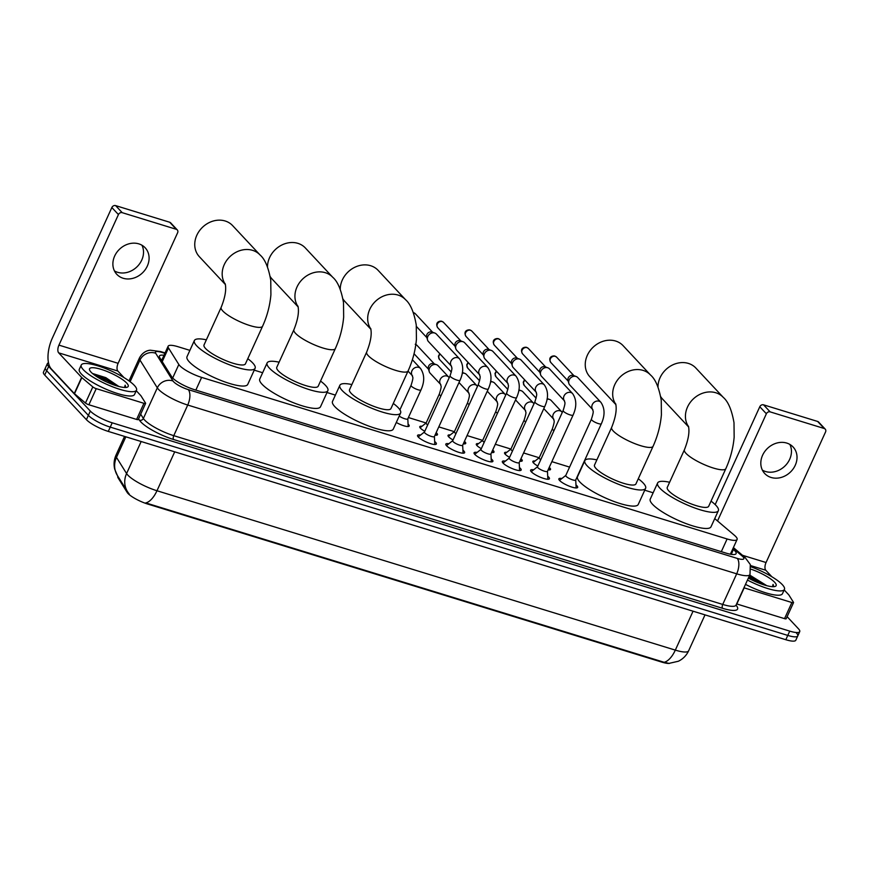 <?xml version="1.0" encoding="UTF-8"?>
<svg xmlns="http://www.w3.org/2000/svg" width="869" height="869" viewBox="0 0 869 869"><rect width="100%" height="100%" fill="white"/><g stroke="black" fill="none" stroke-linecap="round" stroke-linejoin="round"><path stroke-width="1.3" d="M537.846 466.045A9.711 2.249 -155.5 0 1 533.523 462.96A9.711 2.249 -155.5 0 1 532.838 461.439A9.711 2.249 -155.5 0 1 535.054 461.004M549.393 467.533A9.711 2.249 -155.5 0 1 549.838 467.978A9.711 2.249 -155.5 0 1 550.511 469.499A9.711 2.249 -155.5 0 1 548.089 469.901M509.582 457.355A9.711 2.249 -155.5 0 1 505.247 454.27A9.711 2.249 -155.5 0 1 504.574 452.749A9.711 2.249 -155.5 0 1 506.79 452.314M521.128 458.843A9.711 2.249 -155.5 0 1 521.574 459.288A9.711 2.249 -155.5 0 1 522.247 460.809A9.711 2.249 -155.5 0 1 519.825 461.211M481.317 448.665A9.711 2.249 -155.5 0 1 476.983 445.58A9.711 2.249 -155.5 0 1 476.31 444.059A9.711 2.249 -155.5 0 1 478.526 443.624M492.864 450.153A9.711 2.249 -155.5 0 1 493.31 450.598A9.711 2.249 -155.5 0 1 493.983 452.119A9.711 2.249 -155.5 0 1 491.561 452.521M453.053 439.975A9.711 2.249 -155.5 0 1 448.719 436.89A9.711 2.249 -155.5 0 1 448.046 435.369A9.711 2.249 -155.5 0 1 450.261 434.934M464.6 441.463A9.711 2.249 -155.5 0 1 465.045 441.908A9.711 2.249 -155.5 0 1 465.719 443.429A9.711 2.249 -155.5 0 1 463.296 443.831M424.789 431.285A9.711 2.249 -155.5 0 1 420.455 428.2A9.711 2.249 -155.5 0 1 419.781 426.679A9.711 2.249 -155.5 0 1 421.997 426.244M436.336 432.773A9.711 2.249 -155.5 0 1 436.781 433.218A9.711 2.249 -155.5 0 1 437.455 434.739A9.711 2.249 -155.5 0 1 435.032 435.141M408.072 424.083A9.711 2.249 -155.5 0 1 408.517 424.528A9.711 2.249 -155.5 0 1 409.19 426.049A9.711 2.249 -155.5 0 1 396.297 422.475M575.973 484.913A10.33 2.39 -155.5 0 1 576.962 485.814A10.33 2.39 -155.5 0 1 577.679 487.433A10.33 2.39 -155.5 0 1 569.695 486.336A10.33 2.39 -155.5 0 1 559.593 480.481A10.33 2.39 -155.5 0 1 558.876 478.862A10.33 2.39 -155.5 0 1 561.895 478.493M547.709 476.223A10.33 2.39 -155.5 0 1 548.697 477.124A10.33 2.39 -155.5 0 1 549.414 478.743A10.33 2.39 -155.5 0 1 541.43 477.646A10.33 2.39 -155.5 0 1 531.328 471.791A10.33 2.39 -155.5 0 1 530.611 470.172A10.33 2.39 -155.5 0 1 533.631 469.803M519.445 467.533A10.33 2.39 -155.5 0 1 520.433 468.434A10.33 2.39 -155.5 0 1 521.15 470.053A10.33 2.39 -155.5 0 1 513.166 468.956A10.33 2.39 -155.5 0 1 503.064 463.101A10.33 2.39 -155.5 0 1 502.347 461.482A10.33 2.39 -155.5 0 1 505.367 461.113M491.181 458.843A10.33 2.39 -155.5 0 1 492.169 459.744A10.33 2.39 -155.5 0 1 492.886 461.363A10.33 2.39 -155.5 0 1 484.902 460.266A10.33 2.39 -155.5 0 1 474.8 454.411A10.33 2.39 -155.5 0 1 474.083 452.792A10.33 2.39 -155.5 0 1 477.103 452.423M462.916 450.153A10.33 2.39 -155.5 0 1 463.905 451.054A10.33 2.39 -155.5 0 1 464.622 452.673A10.33 2.39 -155.5 0 1 456.638 451.576A10.33 2.39 -155.5 0 1 446.536 445.721A10.33 2.39 -155.5 0 1 445.819 444.102A10.33 2.39 -155.5 0 1 448.838 443.733M434.652 441.463A10.33 2.39 -155.5 0 1 435.641 442.364A10.33 2.39 -155.5 0 1 436.357 443.983A10.33 2.39 -155.5 0 1 428.374 442.886A10.33 2.39 -155.5 0 1 418.271 437.031A10.33 2.39 -155.5 0 1 417.554 435.412A10.33 2.39 -155.5 0 1 420.574 435.043M189.887 350.359L178.112 346.742A18.206 4.215 24.5 0 0 168.119 346.231A18.206 4.215 24.5 0 0 168.477 347.926L178.829 364.502A18.206 4.215 24.5 0 0 179.742 365.653A18.206 4.215 24.5 0 0 201.63 377.396L727.103 538.965A18.206 4.215 24.5 0 0 737.097 539.464A18.206 4.215 24.5 0 0 734.457 535.326L714.742 518.608M117.869 476.255L117.793 476.408A16.392 3.802 24.5 0 0 118.119 477.928L127.178 492.43A16.392 3.802 24.5 0 0 127.993 493.462A16.392 3.802 24.5 0 0 147.697 504.042L661.961 662.156A16.392 3.802 24.5 0 0 669.597 663.373M653.14 492.788L644.744 490.214M569.586 467.098L551.848 461.645M533.142 462.504L539.193 457.757L523.583 452.955M504.878 453.814L510.929 449.067L495.319 444.265M476.614 445.124L482.664 440.377L467.055 435.575M448.35 436.434L454.4 431.687L438.791 426.885M420.085 427.744L426.136 422.997L408.397 417.544M335.391 395.102L326.994 392.516M262.644 372.736L254.248 370.151M125.853 436.814L116.479 457.387A21.247 19.498 148 0 0 117.38 475.484L114.719 469.206C113.557 464.383 113.991 459.69 116.011 455.128A24.278 5.627 24.5 0 0 116.479 457.387L126.581 473.551A24.278 5.627 24.5 0 0 127.786 475.082A24.278 5.627 24.5 0 0 156.974 490.746A21.247 10.113 107.1 0 1 145.786 502.912L664.133 662.276L669 663.384L678.374 661.244C683.012 658.974 686.434 655.487 688.639 650.794L705.009 614.872M128.286 492.821L129.22 494.016L128.286 492.821M796.504 633.088A18.206 4.215 -155.5 0 1 797.764 635.923A18.206 4.215 -155.5 0 1 787.781 635.424L110.254 427.113A18.206 4.215 -155.5 0 1 88.366 415.36L46.676 370.748A18.206 4.215 -155.5 0 1 45.405 367.902A18.206 4.215 -155.5 0 0 46.676 370.748L88.366 415.36A18.206 4.215 -155.5 0 0 110.254 427.113L787.781 635.424A18.206 4.215 -155.5 0 0 797.764 635.923L795.808 640.225A18.206 4.215 -155.5 0 1 785.815 639.714L108.288 431.415A18.206 4.215 -155.5 0 1 86.4 419.662L44.71 375.05A18.206 4.215 -155.5 0 1 43.45 372.204L47.371 363.611A18.206 4.215 -155.5 0 1 48.512 362.84M164.002 355.269A18.206 4.215 24.5 0 0 159.429 356.04A18.206 4.215 24.5 0 0 159.787 357.724L171.693 376.788A18.206 4.215 24.5 0 0 172.605 377.939A18.206 4.215 24.5 0 0 194.493 389.681L726.104 553.129A18.206 4.215 24.5 0 0 736.086 553.64A18.206 4.215 24.5 0 0 733.447 549.501L732.784 548.926M787.129 616.664L798.459 628.787A18.206 4.215 -155.5 0 1 799.719 631.633A18.206 4.215 -155.5 0 1 789.736 631.122L112.21 422.812A18.206 4.215 -155.5 0 1 90.322 411.07L48.631 366.457A18.206 4.215 -155.5 0 1 47.371 363.611M730.818 553.227L731.492 553.792A18.206 4.215 -155.5 0 1 732.274 554.498M160.852 359.44A18.206 4.215 -155.5 0 1 162.047 359.57M134.391 385.445A30.35 7.028 -155.5 0 1 136.498 390.181A30.35 7.028 -155.5 0 1 113.046 386.977A30.35 7.028 -155.5 0 1 83.37 369.759A30.35 7.028 -155.5 0 1 81.262 365.013A30.35 7.028 -155.5 0 1 104.715 368.228A30.35 7.028 -155.5 0 1 134.391 385.445M136.498 390.181L134.532 394.483A30.35 7.028 -155.5 0 1 111.08 391.267A30.35 7.028 -155.5 0 1 81.414 374.05A30.35 7.028 -155.5 0 1 79.307 369.314L81.262 365.013M118.836 386.466L105.833 377.657L92.864 373.605M91.028 372.106A21.247 4.921 -155.5 0 1 89.616 370.107A21.247 4.921 -155.5 0 1 103.683 370.194A21.247 4.921 -155.5 0 1 126.733 383.088A21.247 4.921 -155.5 0 1 127.167 387.226A21.247 4.921 -155.5 0 1 109.472 383.229A21.247 4.921 -155.5 0 1 91.028 372.106M125.147 385.195L125.723 387.302L125.147 385.195L124.571 387.465M117.587 386.118L108.049 380.003L93.092 374.007M114.958 385.304L107.658 380.85L94.993 375.441M141.951 245.232A19.422 16.478 -43.1 0 1 138.041 265.729A19.422 16.478 -43.1 0 1 117.576 272.29A19.422 16.478 -43.1 0 1 114.447 270.922M138.812 243.863A19.422 16.478 136.9 0 0 116.837 252.303A19.422 16.478 136.9 0 0 116.794 274.322A19.422 16.478 136.9 0 0 123.148 278.254A19.422 16.478 136.9 0 0 145.134 269.814A19.422 16.478 136.9 0 0 145.177 247.795A19.422 16.478 136.9 0 0 138.812 243.863M143.939 403.314A3.031 0.706 24.5 0 0 145.601 403.401L138.258 419.521A3.031 0.706 -155.5 0 1 136.596 419.434L143.939 403.314L96.231 388.649L88.888 404.769A3.031 0.706 -155.5 0 1 85.466 403.031L74.506 393.722A3.031 0.706 -155.5 0 1 74.278 393.505L51.336 368.956A24.278 11.558 107.1 0 1 52.357 338.074L111.851 207.528A3.031 2.574 -43.1 0 1 115.62 205.616L122.203 212.666A3.031 2.574 136.9 0 0 118.434 214.567L58.94 345.123A6.072 2.889 -72.9 0 0 58.679 352.847L81.621 377.396A3.031 0.706 24.5 0 0 81.849 377.613L92.82 386.911A3.031 0.706 24.5 0 0 96.231 388.649M136.596 419.434L88.888 404.769M123.985 377.591L117.858 371.041A6.072 2.889 -72.9 0 1 118.119 363.318L177.613 232.762A3.031 2.574 136.9 0 0 176.288 229.297L169.705 222.247L115.62 205.616M169.705 222.247A3.031 2.574 -43.1 0 1 170.693 222.866L177.276 229.905M176.288 229.297L122.203 212.666M145.601 403.401A3.031 0.706 24.5 0 0 145.547 403.118L140.952 395.775A3.031 0.706 24.5 0 0 140.8 395.591L136.248 390.713M750.935 566.784A30.35 7.028 -155.5 0 1 782.328 584.652A30.35 7.028 -155.5 0 1 784.435 589.388A30.35 7.028 -155.5 0 1 747.459 580.058M784.435 589.388L782.469 593.69A30.35 7.028 -155.5 0 1 745.504 584.359M766.773 585.673L749.73 575.082M751.153 569.249A21.247 4.921 -155.5 0 1 774.67 582.295A21.247 4.921 -155.5 0 1 775.105 586.434A21.247 4.921 -155.5 0 1 748.372 578.059M773.073 584.413L773.66 586.51L773.073 584.413L772.508 586.673M765.524 585.337L755.987 579.21L749.306 576.006M762.895 584.511L748.915 576.864M225.332 284.261A22.757 19.314 -43.1 0 1 227.624 259.168A22.757 19.314 -43.1 0 1 252.575 250.337A22.757 19.314 -43.1 0 1 260.027 254.943L232.599 225.592A22.757 19.314 136.9 0 0 225.147 220.987A22.757 19.314 136.9 0 0 199.381 230.872A22.757 19.314 136.9 0 0 199.338 256.67L225.397 284.554M225.201 283.761C226.494 289.496 225.147 297.372 221.16 307.365L204.019 344.971A22.757 5.279 24.5 0 0 205.595 348.534A22.757 5.279 24.5 0 0 227.852 361.439A22.757 5.279 24.5 0 0 245.438 363.85L262.579 326.244C267.174 316.077 269.944 305.573 270.911 294.732L270.759 280.296C268.532 267.609 264.958 259.158 260.027 254.943M247.784 358.701A33.38 7.734 -155.5 0 1 252.792 363.036A33.38 7.734 -155.5 0 1 255.106 368.26A33.38 7.734 -155.5 0 1 229.307 364.73A33.38 7.734 -155.5 0 1 196.666 345.786A33.38 7.734 -155.5 0 1 194.352 340.572A33.38 7.734 -155.5 0 1 206.366 339.822M255.106 368.26L247.763 384.37A33.38 7.734 -155.5 0 1 221.964 380.839A33.38 7.734 -155.5 0 1 189.323 361.906A33.38 7.734 -155.5 0 1 187.009 356.692L194.352 340.572M298.089 306.627A22.757 19.314 -43.1 0 1 300.37 281.534A22.757 19.314 -43.1 0 1 325.332 272.703A22.757 19.314 -43.1 0 1 332.773 277.309L305.345 247.958A22.757 19.314 136.9 0 0 297.904 243.353A22.757 19.314 136.9 0 0 267.5 266.935M297.958 306.127C299.24 311.862 297.893 319.738 293.907 329.731L276.766 367.337A22.757 5.279 24.5 0 0 278.352 370.9A22.757 5.279 24.5 0 0 300.609 383.816A22.757 5.279 24.5 0 0 318.195 386.216L335.336 348.61C339.92 338.443 342.701 327.939 343.657 317.098L343.505 302.662C341.289 289.974 337.704 281.523 332.773 277.309M320.542 381.067A33.38 7.734 -155.5 0 1 325.538 385.412A33.38 7.734 -155.5 0 1 327.863 390.626A33.38 7.734 -155.5 0 1 302.064 387.096A33.38 7.734 -155.5 0 1 269.423 368.152A33.38 7.734 -155.5 0 1 267.109 362.938A33.38 7.734 -155.5 0 1 279.123 362.188M327.863 390.626L320.509 406.746A33.38 7.734 -155.5 0 1 294.71 403.216A33.38 7.734 -155.5 0 1 262.08 384.272A33.38 7.734 -155.5 0 1 259.755 379.058L267.109 362.938M270.216 276.614A22.757 19.314 136.9 0 0 272.095 279.036L298.143 306.92M370.835 328.993A22.757 19.314 -43.1 0 1 373.127 303.9A22.757 19.314 -43.1 0 1 398.078 295.069A22.757 19.314 -43.1 0 1 405.53 299.675L378.102 270.324A22.757 19.314 136.9 0 0 370.65 265.718A22.757 19.314 136.9 0 0 340.246 289.301M370.705 328.493C371.997 334.239 370.65 342.104 366.664 352.097L349.523 389.714A22.757 5.279 24.5 0 0 351.098 393.266A22.757 5.279 24.5 0 0 373.355 406.181A22.757 5.279 24.5 0 0 390.941 408.593L408.082 370.976C412.677 360.809 415.447 350.305 416.414 339.464L416.262 325.028C414.035 312.34 410.461 303.889 405.53 299.675M393.288 403.433A33.38 7.734 -155.5 0 1 398.295 407.778A33.38 7.734 -155.5 0 1 400.609 412.992A33.38 7.734 -155.5 0 1 374.811 409.462A33.38 7.734 -155.5 0 1 342.169 390.518A33.38 7.734 -155.5 0 1 339.855 385.304A33.38 7.734 -155.5 0 1 351.869 384.565M400.609 412.992L393.266 429.112A33.38 7.734 -155.5 0 1 367.468 425.582A33.38 7.734 -155.5 0 1 334.826 406.638A33.38 7.734 -155.5 0 1 332.512 401.424L339.855 385.304M342.973 298.99A22.757 19.314 136.9 0 0 344.841 301.413L370.9 329.286M615.828 404.324A22.757 19.314 -43.1 0 1 618.12 379.232A22.757 19.314 -43.1 0 1 643.071 370.39A22.757 19.314 -43.1 0 1 650.523 375.006L623.095 345.656A22.757 19.314 136.9 0 0 615.643 341.039A22.757 19.314 136.9 0 0 589.877 350.935A22.757 19.314 136.9 0 0 589.834 376.733L615.893 404.617M615.697 403.824C616.99 409.56 615.643 417.424 611.657 427.429L594.515 465.034A22.757 5.279 24.5 0 0 596.091 468.587A22.757 5.279 24.5 0 0 618.348 481.502A22.757 5.279 24.5 0 0 635.934 483.914L653.075 446.308C657.67 436.14 660.44 425.636 661.407 414.795L661.255 400.348C659.028 387.661 655.454 379.221 650.523 375.006M638.28 478.765A33.38 7.734 -155.5 0 1 643.288 483.099A33.38 7.734 -155.5 0 1 645.602 488.313A33.38 7.734 -155.5 0 1 619.803 484.783A33.38 7.734 -155.5 0 1 587.162 465.849A33.38 7.734 -155.5 0 1 584.848 460.624A33.38 7.734 -155.5 0 1 596.862 459.886M645.602 488.313L638.259 504.433A33.38 7.734 -155.5 0 1 612.46 500.902A33.38 7.734 -155.5 0 1 579.819 481.958A33.38 7.734 -155.5 0 1 577.505 476.744L584.848 460.624M688.585 426.69A22.757 19.314 -43.1 0 1 690.866 401.597A22.757 19.314 -43.1 0 1 715.828 392.766A22.757 19.314 -43.1 0 1 723.269 397.372L695.841 368.022A22.757 19.314 136.9 0 0 688.4 363.416A22.757 19.314 136.9 0 0 657.996 386.998M688.454 426.19C689.736 431.926 688.389 439.79 684.403 449.794L667.273 487.4A22.757 5.279 24.5 0 0 668.848 490.963A22.757 5.279 24.5 0 0 691.105 503.868A22.757 5.279 24.5 0 0 708.691 506.279L725.832 468.673C730.416 458.506 733.197 448.002 734.153 437.161L734.001 422.714C731.785 410.038 728.2 401.587 723.269 397.372M711.038 501.131A33.38 7.734 -155.5 0 1 716.034 505.465A33.38 7.734 -155.5 0 1 718.359 510.679A33.38 7.734 -155.5 0 1 692.56 507.148A33.38 7.734 -155.5 0 1 659.919 488.215A33.38 7.734 -155.5 0 1 657.605 483.001A33.38 7.734 -155.5 0 1 669.619 482.252M718.359 510.679L711.005 526.799A33.38 7.734 -155.5 0 1 685.206 523.268A33.38 7.734 -155.5 0 1 652.576 504.335A33.38 7.734 -155.5 0 1 650.262 499.11L657.605 483.001M660.712 396.677A22.757 19.314 136.9 0 0 662.591 399.099L688.639 426.983M434.772 444.504A9.103 2.107 24.5 0 0 434.793 444.298L434.402 436.52M424.528 431.936A5.464 1.271 24.5 0 0 424.43 432.067A5.464 1.271 24.5 0 0 424.811 432.914A5.464 1.271 24.5 0 0 430.155 436.01A5.464 1.271 24.5 0 0 434.37 436.596A5.464 1.271 24.5 0 0 434.402 436.434M459.56 358.854A5.464 4.638 -43.1 0 0 458.061 357.843A5.464 4.638 -43.1 0 0 457.778 357.746A5.464 4.638 -43.1 0 0 451.652 360.038A5.464 4.638 -43.1 0 0 451.456 366.175L428.45 341.56A5.464 4.638 -43.1 0 1 427.515 339.898A5.464 4.638 -43.1 0 1 427.852 336.422A5.464 4.638 -43.1 0 1 434.652 333.001A5.464 4.638 -43.1 0 1 434.837 333.055A5.464 4.638 -43.1 0 1 436.434 334.109L459.56 358.854C463.611 364.839 463.764 371.986 460.027 380.285A5.464 1.271 24.5 0 1 457.322 380.22A5.464 1.271 24.5 0 1 450.468 376.614A5.464 1.271 24.5 0 1 450.088 375.756L424.43 432.067M427.515 339.898L426.69 336.976A3.943 3.346 -43.1 0 1 426.929 334.467A3.943 3.346 -43.1 0 1 431.839 331.991A3.943 3.346 -43.1 0 1 431.98 332.034L434.837 333.055M424.463 431.991L418.347 436.792A9.103 2.107 24.5 0 0 418.206 436.955M463.036 453.194A9.103 2.107 24.5 0 0 463.058 452.988L462.666 445.21M452.792 440.626A5.464 1.271 24.5 0 0 452.695 440.757A5.464 1.271 24.5 0 0 453.075 441.604A5.464 1.271 24.5 0 0 458.419 444.7A5.464 1.271 24.5 0 0 462.634 445.286A5.464 1.271 24.5 0 0 462.666 445.124M487.824 367.544A5.464 4.638 -43.1 0 0 486.325 366.533A5.464 4.638 -43.1 0 0 486.043 366.436A5.464 4.638 -43.1 0 0 479.916 368.728A5.464 4.638 -43.1 0 0 479.721 374.865L456.714 350.25A5.464 4.638 -43.1 0 1 455.78 348.588A5.464 4.638 -43.1 0 1 456.116 345.112A5.464 4.638 -43.1 0 1 462.916 341.691A5.464 4.638 -43.1 0 1 463.101 341.745A5.464 4.638 -43.1 0 1 464.698 342.799L487.824 367.544C491.876 373.529 492.028 380.676 488.302 388.975A5.464 1.271 24.5 0 1 485.586 388.91A5.464 1.271 24.5 0 1 478.732 385.304A5.464 1.271 24.5 0 1 478.352 384.446L452.695 440.757M455.78 348.588L454.954 345.666A3.943 3.346 -43.1 0 1 455.193 343.157A3.943 3.346 -43.1 0 1 460.103 340.681A3.943 3.346 -43.1 0 1 460.244 340.724L463.101 341.745M452.727 440.681L446.612 445.482A9.103 2.107 24.5 0 0 446.47 445.645M491.3 461.884A9.103 2.107 24.5 0 0 491.322 461.678L490.931 453.9M481.057 449.316A5.464 1.271 24.5 0 0 480.959 449.447A5.464 1.271 24.5 0 0 481.339 450.294A5.464 1.271 24.5 0 0 486.683 453.39A5.464 1.271 24.5 0 0 490.898 453.976A5.464 1.271 24.5 0 0 490.931 453.814M516.088 376.234A5.464 4.638 -43.1 0 0 514.589 375.223A5.464 4.638 -43.1 0 0 514.307 375.126A5.464 4.638 -43.1 0 0 508.18 377.418A5.464 4.638 -43.1 0 0 507.996 383.555L484.978 358.94A5.464 4.638 -43.1 0 1 484.044 357.278A5.464 4.638 -43.1 0 1 484.381 353.802A5.464 4.638 -43.1 0 1 491.181 350.381A5.464 4.638 -43.1 0 1 491.365 350.435A5.464 4.638 -43.1 0 1 492.962 351.489L516.088 376.234C520.14 382.219 520.292 389.366 516.566 397.665A5.464 1.271 24.5 0 1 513.851 397.6A5.464 1.271 24.5 0 1 506.996 393.994A5.464 1.271 24.5 0 1 506.616 393.136L480.959 449.447M484.044 357.278L483.218 354.356A3.943 3.346 -43.1 0 1 483.457 351.847A3.943 3.346 -43.1 0 1 488.367 349.371A3.943 3.346 -43.1 0 1 488.508 349.414L491.365 350.435M480.991 449.371L474.876 454.172A9.103 2.107 24.5 0 0 474.735 454.335M519.564 470.574A9.103 2.107 24.5 0 0 519.586 470.368L519.195 462.59M509.321 458.006A5.464 1.271 24.5 0 0 509.223 458.137A5.464 1.271 24.5 0 0 509.603 458.984A5.464 1.271 24.5 0 0 514.948 462.08A5.464 1.271 24.5 0 0 519.162 462.666A5.464 1.271 24.5 0 0 519.195 462.504M544.352 384.924A5.464 4.638 -43.1 0 0 542.853 383.913A5.464 4.638 -43.1 0 0 542.571 383.816A5.464 4.638 -43.1 0 0 536.445 386.108A5.464 4.638 -43.1 0 0 536.26 392.245L513.242 367.63A5.464 4.638 -43.1 0 1 512.308 365.968A5.464 4.638 -43.1 0 1 512.645 362.492A5.464 4.638 -43.1 0 1 519.445 359.071A5.464 4.638 -43.1 0 1 519.629 359.125A5.464 4.638 -43.1 0 1 521.226 360.179L544.352 384.924C548.404 390.909 548.556 398.056 544.83 406.355A5.464 1.271 24.5 0 1 542.115 406.29A5.464 1.271 24.5 0 1 535.261 402.684A5.464 1.271 24.5 0 1 534.88 401.826L509.223 458.137M512.308 365.968L511.483 363.046A3.943 3.346 -43.1 0 1 511.722 360.537A3.943 3.346 -43.1 0 1 516.631 358.061A3.943 3.346 -43.1 0 1 516.773 358.104L519.629 359.125M509.256 458.061L503.14 462.862A9.103 2.107 24.5 0 0 502.999 463.025M547.828 479.264A9.103 2.107 24.5 0 0 547.85 479.058L547.459 471.28M537.585 466.696A5.464 1.271 24.5 0 0 537.487 466.827A5.464 1.271 24.5 0 0 537.868 467.674A5.464 1.271 24.5 0 0 543.212 470.77A5.464 1.271 24.5 0 0 547.427 471.356A5.464 1.271 24.5 0 0 547.459 471.194M572.617 393.614A5.464 4.638 -43.1 0 0 571.118 392.603A5.464 4.638 -43.1 0 0 570.835 392.506A5.464 4.638 -43.1 0 0 564.709 394.798A5.464 4.638 -43.1 0 0 564.524 400.935L541.506 376.32A5.464 4.638 -43.1 0 1 540.572 374.658A5.464 4.638 -43.1 0 1 540.909 371.182A5.464 4.638 -43.1 0 1 547.709 367.761A5.464 4.638 -43.1 0 1 547.894 367.815A5.464 4.638 -43.1 0 1 549.49 368.869L572.617 393.614C576.668 399.599 576.82 406.746 573.095 415.045A5.464 1.271 24.5 0 1 570.379 414.98A5.464 1.271 24.5 0 1 563.525 411.374A5.464 1.271 24.5 0 1 563.145 410.516L537.487 466.827M540.572 374.658L539.747 371.736A3.943 3.346 -43.1 0 1 539.986 369.227A3.943 3.346 -43.1 0 1 544.896 366.751A3.943 3.346 -43.1 0 1 545.037 366.794L547.894 367.815M537.52 466.751L531.404 471.552A9.103 2.107 24.5 0 0 531.263 471.715M576.093 487.954A9.103 2.107 24.5 0 0 576.114 487.748L575.723 479.97M565.849 475.386A5.464 1.271 24.5 0 0 565.752 475.506A5.464 1.271 24.5 0 0 566.132 476.364A5.464 1.271 24.5 0 0 571.476 479.46A5.464 1.271 24.5 0 0 575.691 480.046A5.464 1.271 24.5 0 0 575.723 479.884M600.881 402.304A5.464 4.638 -43.1 0 0 599.382 401.293A5.464 4.638 -43.1 0 0 599.099 401.196A5.464 4.638 -43.1 0 0 592.973 403.488A5.464 4.638 -43.1 0 0 592.788 409.625L569.771 385.01A5.464 4.638 -43.1 0 1 568.837 383.348A5.464 4.638 -43.1 0 1 569.173 379.872A5.464 4.638 -43.1 0 1 575.973 376.451A5.464 4.638 -43.1 0 1 576.158 376.505A5.464 4.638 -43.1 0 1 577.755 377.559L600.881 402.304C604.933 408.289 605.085 415.436 601.359 423.735A5.464 1.271 24.5 0 1 598.643 423.67A5.464 1.271 24.5 0 1 591.789 420.064A5.464 1.271 24.5 0 1 591.409 419.206L565.752 475.506M568.837 383.348L568.011 380.426A3.943 3.346 -43.1 0 1 568.25 377.917A3.943 3.346 -43.1 0 1 573.16 375.441A3.943 3.346 -43.1 0 1 573.301 375.484L576.158 376.505M565.784 475.441L559.669 480.242A9.103 2.107 24.5 0 0 559.527 480.405M399.208 416.066A5.464 1.271 24.5 0 0 404.433 418.652A5.464 1.271 24.5 0 0 407.778 418.912A5.464 1.271 24.5 0 0 407.8 418.76M426.201 422.953A5.464 1.271 24.5 0 0 426.103 423.073A5.464 1.271 24.5 0 0 426.483 423.92A5.464 1.271 24.5 0 0 427.689 424.908M448.795 377.157A5.464 4.638 -43.1 0 0 447.285 376.147A5.464 4.638 -43.1 0 0 447.003 376.049A5.464 4.638 -43.1 0 0 440.887 378.341A5.464 4.638 -43.1 0 0 440.692 384.478L430.144 373.203A5.464 4.638 -43.1 0 1 429.21 371.53A5.464 4.638 -43.1 0 1 429.547 368.054A5.464 4.638 -43.1 0 1 436.347 364.632A5.464 4.638 -43.1 0 1 436.531 364.698A5.464 4.638 -43.1 0 1 438.128 365.74L449.23 377.657M429.21 371.53L428.384 368.608A3.943 3.346 -43.1 0 1 428.623 366.099A3.943 3.346 -43.1 0 1 433.533 363.633A3.943 3.346 -43.1 0 1 433.674 363.676L436.531 364.698M454.465 431.643A5.464 1.271 24.5 0 0 454.368 431.763A5.464 1.271 24.5 0 0 454.748 432.61A5.464 1.271 24.5 0 0 455.953 433.598M462.254 373.214A5.464 4.638 -43.1 0 1 464.611 373.322A5.464 4.638 -43.1 0 1 464.796 373.388A5.464 4.638 -43.1 0 1 466.392 374.43L477.494 386.347M482.729 440.333A5.464 1.271 24.5 0 0 482.632 440.453A5.464 1.271 24.5 0 0 483.012 441.3A5.464 1.271 24.5 0 0 484.218 442.288M490.518 381.904A5.464 4.638 -43.1 0 1 492.875 382.012A5.464 4.638 -43.1 0 1 493.06 382.078A5.464 4.638 -43.1 0 1 494.657 383.12L505.758 395.037M510.994 449.023A5.464 1.271 24.5 0 0 510.896 449.143A5.464 1.271 24.5 0 0 511.276 449.99A5.464 1.271 24.5 0 0 512.482 450.978M518.782 390.594A5.464 4.638 -43.1 0 1 521.139 390.702A5.464 4.638 -43.1 0 1 521.324 390.768A5.464 4.638 -43.1 0 1 522.921 391.81L534.022 403.727M539.258 457.713A5.464 1.271 24.5 0 0 539.16 457.833A5.464 1.271 24.5 0 0 539.54 458.68A5.464 1.271 24.5 0 0 540.746 459.668M547.046 399.284A5.464 4.638 -43.1 0 1 549.404 399.392A5.464 4.638 -43.1 0 1 549.588 399.458A5.464 4.638 -43.1 0 1 551.185 400.5L562.286 412.417M789.878 444.439A19.422 16.478 -43.1 0 1 785.978 464.937A19.422 16.478 -43.1 0 1 765.513 471.498A19.422 16.478 -43.1 0 1 762.385 470.14M786.749 443.071A19.422 16.478 136.9 0 0 764.763 451.511A19.422 16.478 136.9 0 0 764.731 473.529A19.422 16.478 136.9 0 0 771.085 477.461A19.422 16.478 136.9 0 0 793.071 469.021A19.422 16.478 136.9 0 0 793.104 447.003A19.422 16.478 136.9 0 0 786.749 443.071M791.876 602.532A3.031 0.706 24.5 0 0 793.538 602.608L786.195 618.728A3.031 0.706 -155.5 0 1 784.533 618.641L791.876 602.532L744.168 587.857L736.825 603.977A3.031 0.706 -155.5 0 1 736.597 603.901M784.533 618.641L736.825 603.977M715.187 504.596L759.788 406.735A3.031 2.574 -43.1 0 1 763.558 404.835L770.14 411.873A3.031 2.574 136.9 0 0 766.371 413.774L717.522 520.966M771.922 576.81L765.795 570.249A6.072 2.889 -72.9 0 1 766.056 562.525L825.55 431.969A3.031 2.574 136.9 0 0 824.225 428.504L817.642 421.454L763.558 404.835M817.642 421.454A3.031 2.574 -43.1 0 1 818.631 422.073L825.213 429.112M824.225 428.504L770.14 411.873M793.538 602.608A3.031 0.706 24.5 0 0 793.484 602.326L788.889 594.993A3.031 0.706 24.5 0 0 788.737 594.798L784.186 589.932M172.67 378.015L178.829 364.502M127.178 492.43L127.515 491.691M118.119 477.928L118.456 477.19M195.84 390.105L201.63 377.396M162.231 361.634L168.477 347.926M721.313 551.663L727.103 538.965M128.612 493.288L127.482 491.637A21.247 19.498 148 0 1 126.581 473.551L141.169 441.517M664.133 662.276A21.247 10.113 -72.9 0 0 675.322 650.121A24.278 5.627 24.5 0 0 688.639 650.794M174.712 451.837L156.974 490.746L675.322 650.121L693.06 611.2M785.815 639.714L789.736 631.122M108.288 431.415L112.21 422.812M86.4 419.662L90.322 411.07M44.71 375.05L48.631 366.457M164.893 353.314L162.112 352.456A12.144 2.813 24.5 0 0 155.681 353.248L173.029 381.002A12.144 2.813 24.5 0 0 173.637 381.773A12.144 2.813 24.5 0 0 188.225 389.605L737.194 558.387A12.144 2.813 24.5 0 0 743.006 556.823A12.144 2.813 24.5 0 0 742.093 555.964L733.067 548.306M742.093 555.964A12.144 9.135 130.3 0 1 745.048 557.453L750.316 564.535L750.001 574.496A24.278 5.627 -155.5 0 1 736.684 573.822L187.726 405.041A24.278 5.627 -155.5 0 1 158.538 389.377A24.278 5.627 -155.5 0 1 157.322 387.846L143.363 418.467A24.278 5.627 24.5 0 0 144.58 419.999A24.278 5.627 24.5 0 0 173.767 435.662L722.726 604.444A24.278 5.627 24.5 0 0 736.043 605.117L735.75 605.53M736.021 605.172A27.308 6.333 -155.5 0 1 722.595 608.311L173.637 439.529A3.031 1.445 107.1 0 1 173.767 435.662L187.726 405.041A12.144 5.779 -72.9 0 0 188.225 389.605M173.637 439.529A27.308 6.333 -155.5 0 1 140.811 421.899A27.308 6.333 -155.5 0 1 139.442 420.172L138.584 418.804M173.029 381.002A12.144 11.145 148 0 0 157.322 387.846L139.974 360.081L130.122 381.708M155.681 353.248A12.144 11.145 148 0 0 139.974 360.081A24.278 5.627 -155.5 0 1 139.507 357.822L129.003 380.883M140.691 414.176L143.363 418.467A3.031 2.781 -32 0 1 139.442 420.172M737.194 558.387A12.144 5.779 -72.9 0 1 736.684 573.822L722.726 604.444A3.031 1.445 107.1 0 0 722.595 608.311M162.112 352.456A12.144 5.779 -72.9 0 0 160.776 351.597L150.38 350.207C149.403 350.24 143.494 350.685 139.507 357.822M731.492 553.792L733.447 549.501M118.119 363.318L58.94 345.123M117.858 371.041L58.679 352.847M74.278 393.505L81.621 377.396M118.434 214.567L111.851 207.528M81.849 377.613L74.506 393.722M85.466 403.031L92.82 386.911M221.16 307.365A22.757 5.279 24.5 0 0 222.736 310.917A22.757 5.279 24.5 0 0 250.098 325.614A22.757 5.279 24.5 0 0 262.579 326.244M293.907 329.731A22.757 5.279 24.5 0 0 295.493 333.294A22.757 5.279 24.5 0 0 322.844 347.98A22.757 5.279 24.5 0 0 335.336 348.61M366.664 352.097A22.757 5.279 24.5 0 0 368.239 355.66A22.757 5.279 24.5 0 0 395.601 370.346A22.757 5.279 24.5 0 0 408.082 370.976M611.657 427.429A22.757 5.279 24.5 0 0 613.232 430.981A22.757 5.279 24.5 0 0 640.594 445.667A22.757 5.279 24.5 0 0 653.075 446.308M684.403 449.794A22.757 5.279 24.5 0 0 685.989 453.346A22.757 5.279 24.5 0 0 713.34 468.033A22.757 5.279 24.5 0 0 725.832 468.673M413.416 312.764A3.943 3.346 -43.1 0 1 413.981 312.883A3.943 3.346 -43.1 0 1 415.273 313.676L432.653 332.284M413.34 312.547L413.546 312.601A3.943 1.879 107.1 0 1 413.981 312.883M443.538 322.366L441.81 321.291C439.866 320.726 434.522 322.095 437.77 327.754A3.943 3.346 -43.1 0 1 437.78 323.29A3.943 3.346 -43.1 0 1 442.245 321.573A3.943 3.346 -43.1 0 1 443.538 322.366L460.918 340.974M471.802 331.056L470.075 329.981C468.13 329.416 462.786 330.785 466.034 336.444A3.943 3.346 -43.1 0 1 466.045 331.98A3.943 3.346 -43.1 0 1 470.509 330.263A3.943 3.346 -43.1 0 1 471.802 331.056L489.182 349.664M500.066 339.746L498.339 338.671C496.395 338.106 491.05 339.475 494.298 345.134A3.943 3.346 -43.1 0 1 494.309 340.67A3.943 3.346 -43.1 0 1 498.773 338.953A3.943 3.346 -43.1 0 1 500.066 339.746L517.446 358.354M528.33 348.436L526.603 347.361C524.659 346.796 519.314 348.165 522.562 353.824A3.943 3.346 -43.1 0 1 522.573 349.36A3.943 3.346 -43.1 0 1 527.038 347.643A3.943 3.346 -43.1 0 1 528.33 348.436L545.71 367.044M556.594 357.126L554.867 356.051C552.923 355.486 547.579 356.855 550.827 362.514A3.943 3.346 -43.1 0 1 550.837 358.05A3.943 3.346 -43.1 0 1 555.302 356.333A3.943 3.346 -43.1 0 1 556.594 357.126L573.974 375.734M412.547 375.919L412.406 375.745C412.221 377.885 414.263 375.419 411.059 385.369A5.464 1.271 24.5 0 0 411.439 386.227A5.464 1.271 24.5 0 0 418.282 389.833A5.464 1.271 24.5 0 0 420.998 389.899L407.778 418.912M408.028 371.096L412.438 375.799A5.464 4.638 -43.1 0 1 412.623 369.651A5.464 4.638 -43.1 0 1 418.739 367.359A5.464 4.638 -43.1 0 1 419.021 367.457A5.464 4.638 -43.1 0 1 420.531 368.467L412.373 359.744M440.811 384.609L440.67 384.435C440.485 386.575 442.527 384.109 439.323 394.059A5.464 1.271 24.5 0 0 439.703 394.917A5.464 1.271 24.5 0 0 440.909 395.895M415.838 344.569A3.943 3.346 -43.1 0 1 416.968 345.319L434.348 363.915M439.79 353.694L438.432 356.181L439.464 359.397A3.943 3.346 -43.1 0 1 440.203 354.128M469.075 393.299L468.934 393.125C468.749 395.265 470.792 392.799 467.587 402.749A5.464 1.271 24.5 0 0 467.967 403.596A5.464 1.271 24.5 0 0 469.173 404.585M468.956 393.168A5.464 4.638 -43.1 0 1 469.151 387.031A5.464 4.638 -43.1 0 1 475.267 384.739A5.464 4.638 -43.1 0 1 475.549 384.837A5.464 4.638 -43.1 0 1 477.059 385.847M468.054 362.384L466.696 364.871L467.728 368.087A3.943 3.346 -43.1 0 1 468.467 362.818M497.34 401.989L497.198 401.815C497.014 403.955 499.056 401.489 495.851 411.439A5.464 1.271 24.5 0 0 496.232 412.286A5.464 1.271 24.5 0 0 497.437 413.275M487.27 391.224L497.231 401.869A5.464 4.638 -43.1 0 1 497.416 395.721A5.464 4.638 -43.1 0 1 503.531 393.429A5.464 4.638 -43.1 0 1 503.814 393.527A5.464 4.638 -43.1 0 1 505.323 394.537M496.318 371.074L494.961 373.561L495.993 376.777A3.943 3.346 -43.1 0 1 496.731 371.508M525.604 410.679L525.463 410.505C525.278 412.645 527.32 410.179 524.116 420.129A5.464 1.271 24.5 0 0 524.496 420.976A5.464 1.271 24.5 0 0 525.702 421.965M515.534 399.914L525.495 410.559A5.464 4.638 -43.1 0 1 525.68 404.411A5.464 4.638 -43.1 0 1 531.795 402.119A5.464 4.638 -43.1 0 1 532.078 402.217A5.464 4.638 -43.1 0 1 533.588 403.227M524.583 379.764L523.225 382.251L524.257 385.467A3.943 3.346 -43.1 0 1 524.995 380.198M553.868 419.369L553.727 419.195C553.542 421.335 555.584 418.869 552.38 428.819A5.464 1.271 24.5 0 0 552.76 429.666A5.464 1.271 24.5 0 0 553.966 430.655M543.798 408.604L553.759 419.249A5.464 4.638 -43.1 0 1 553.944 413.101A5.464 4.638 -43.1 0 1 560.06 410.809A5.464 4.638 -43.1 0 1 560.342 410.907A5.464 4.638 -43.1 0 1 561.852 411.917M766.056 562.525L742.495 555.28M765.795 570.249L750.653 565.589M766.371 413.774L759.788 406.735M161.58 360.602L168.119 346.231M730.373 554.216L737.097 539.464M127.482 491.637L117.38 475.484M116.011 455.128L124.539 436.412M799.719 631.633L797.764 635.923M750.001 574.496L736.043 605.117M165.077 352.923L160.776 351.597M745.048 557.453L733.403 547.568M434.37 436.596L460.027 380.285M451.576 366.305L451.435 366.131C451.25 368.271 453.292 365.806 450.088 375.756M416.403 326.451L426.885 337.672M415.273 313.676L413.546 312.601M462.634 445.286L488.302 388.975M479.84 374.995L479.699 374.821C479.514 376.961 481.556 374.496 478.352 384.446M437.77 327.754L455.15 346.362M490.898 453.976L516.566 397.665M508.104 383.685L507.963 383.511C507.778 385.651 509.821 383.186 506.616 393.136M466.034 336.444L483.414 355.052M519.162 462.666L544.83 406.355M536.369 392.375L536.238 392.201C536.043 394.341 538.085 391.876 534.88 401.826M494.298 345.134L511.678 363.742M547.427 471.356L573.095 415.045M564.633 401.065L564.502 400.891C564.307 403.031 566.349 400.566 563.145 410.516M522.562 353.824L539.942 372.432M575.691 480.046L601.359 423.735M592.897 409.755L592.767 409.581C592.571 411.721 594.613 409.256 591.409 419.206M550.827 362.514L568.207 381.122M407.811 418.847L408.191 426.516M399.914 409.81L411.059 385.369M420.531 368.467C424.583 374.452 424.735 381.589 420.998 389.899M436.314 432.327L436.455 435.206M426.103 423.073L439.323 394.059M414.046 353.748L428.58 369.303M416.968 345.319L415.241 344.243M464.578 441.017L464.719 443.896M454.368 431.763L467.587 402.749M468.967 393.179L459.006 382.534M462.373 372.519L464.796 373.388M439.464 359.397L451.337 372.095M492.842 449.707L492.984 452.586M482.632 440.453L495.851 411.439M490.637 381.209L493.06 382.078M467.728 368.087L479.601 380.785M521.107 458.397L521.248 461.276M510.896 449.143L524.116 420.129M518.902 389.899L521.324 390.768M495.993 376.777L507.865 389.475M549.371 467.087L549.512 469.966M539.16 457.833L552.38 428.819M547.166 398.589L549.588 399.458M524.257 385.467L536.13 398.165"/></g></svg>
